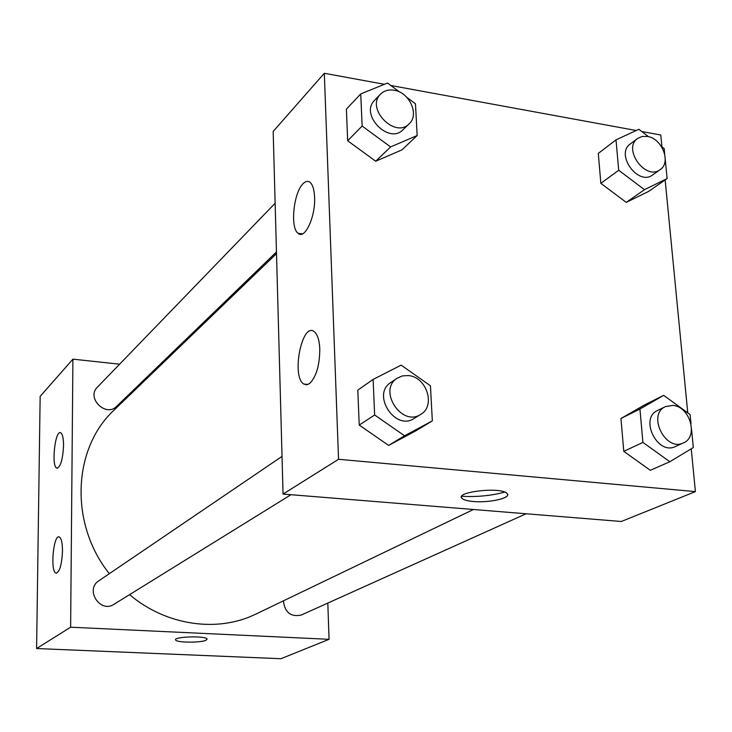 <?xml version="1.0" encoding="UTF-8"?>
<svg xmlns="http://www.w3.org/2000/svg" width="732" height="732" viewBox="0 0 732 732"><rect width="100%" height="100%" fill="white"/><g stroke="black" fill="none" stroke-linecap="round" stroke-linejoin="round"><path stroke-width="1.1" d="M327.817 603.077L329.052 639.311L280.932 658.718L36.6 648.534L40.15 396.396L72.907 359.156L119.609 364.188M175.57 639.759L175.653 640.015C176.577 642.751 201.245 642.87 206.095 640.189C201.245 642.879 176.577 642.751 175.653 640.024C172.77 636.675 205.619 635.55 206.982 638.963L206.095 640.198L207.074 639.237M329.052 639.311L70.629 627.205L36.6 648.534M156.19 368.141L157.499 368.278M62.495 551.15C61.79 564.894 59.631 572.214 56.025 573.11C50.014 571.939 53.418 534.003 59.274 536.959C61.369 538.203 62.44 542.934 62.495 551.15M63.547 445.642C62.76 459.778 60.518 467.272 56.822 468.105C51.066 466.44 55.156 429.382 60.729 432.777C62.577 434.012 63.519 438.303 63.547 445.642M70.629 627.205L72.907 359.156M282.03 456.393L98.82 580.815C84.674 589.553 100.229 613.654 113.991 604.293L290.97 494.713M275.131 203.249L97.356 387.219C86.047 397.943 105.939 417.652 116.626 406.352L276.458 251.973M283.394 600.862C284.83 612.446 290.76 617.186 301.181 615.072L526.088 513.773M276.504 253.611L114.247 409.957C72.688 448.048 69.192 523.755 109.343 573.668M129.573 594.64C166.219 625.759 217.77 632.933 256.09 613.983L473.421 509.499M461.755 496.25C476.724 497.138 491.035 495.756 504.705 492.105M273.173 131.44L283.055 494.063L338.541 459.293L324.322 73.282L273.173 131.44M691.246 448.808L695.4 491.611L621.303 521.486L283.055 494.063M309.59 383.55L306.607 384.803L303.798 384.026C291.071 376.806 302.005 321.412 314.275 331.688C317.532 334.414 319.381 340.215 319.802 349.109C319.637 365.469 316.233 376.953 309.59 383.55M303.13 183.631C305.756 181.014 308.163 180.658 310.331 182.57C312.848 185.105 314.275 190.018 314.595 197.292C315.638 216.91 304.649 240.206 297.979 233.243C289.991 227.597 293.642 192.36 303.13 183.631M626.263 202.389L648.68 191.381L626.263 202.389L600.853 183.339L626.263 202.389L644.48 189.68L618.705 170.254L616.005 139.885L638.853 129.28L648.625 136.719M598.291 153.409L600.853 183.339L598.291 153.409L616.005 139.885M650.309 470.31L623.774 451.351L650.309 470.31L669.844 461.736L642.906 442.403L639.942 409.014L663.659 395.362L690.111 414.577L690.99 423.59M620.965 418.494L623.774 451.351L620.965 418.494L644.453 404.988L620.965 418.494L639.942 409.014M388.628 445.422L416.05 430.709L388.628 445.422L359.22 425.063L388.628 445.422L404.558 435.778L374.647 414.989L373.11 379.432L401.145 365.131L430.462 385.791L432.328 420.882L404.558 435.778M357.802 390.11L359.22 425.063L357.802 390.11L373.11 379.432M324.322 73.282L384.41 84.308M390.806 85.488L636.19 130.506M641.827 131.54L660.786 135.017L661.929 146.848M695.4 491.611L338.541 459.293M665.15 179.962L687.76 412.866M375.699 161.232L401.932 149.895L375.699 161.232L347.673 140.773L375.699 161.232L390.604 146.922L362.13 126.041L360.739 93.916L387.521 83.045L399.681 92.067M346.392 109.132L347.673 140.773L346.392 109.132L360.739 93.916M461.453 497.257L462.194 498.565C463.969 500.02 467.675 500.99 473.311 501.493C467.675 500.999 463.969 500.029 462.203 498.574C453.501 492.178 500.011 486.533 506.8 493.249C512.839 497.586 489.873 503.14 473.311 501.502C487.787 502.884 508.475 498.803 507.624 494.612M665.232 159.338L667.108 178.599L644.48 189.68M661.399 146.446L664.18 148.569L664.729 154.196M637.599 138.476L630.27 143.966C614.999 154.178 638.231 186.321 652.651 174.93L660.127 169.65C671.482 162.623 662.14 138.394 647.399 136.445L642.11 136.463L637.599 138.476C622.273 148.724 645.661 181.079 660.127 169.65M618.705 170.254L600.853 183.339M667.108 178.599L648.68 191.381M691.539 429.236L693.323 447.554L669.844 461.736M665.443 406.617L657.574 410.469C639.128 418.338 657.51 455.688 675.38 446.529L683.395 442.915C698.731 437.05 690.029 406.388 672.854 405.409L665.443 406.617C646.914 414.513 665.452 452.12 683.395 442.915M642.906 442.403L623.774 451.351M663.659 395.362L644.453 404.988M406.873 97.393L415.474 103.779L417.158 135.53L390.604 146.922M380.585 94.108L374.619 100.293C359.476 114.466 388.893 144.881 403.021 129.729L409.179 123.781C419.573 114.768 409.536 92.369 394.209 90.246C388.674 89.35 384.126 90.631 380.585 94.108C365.378 108.354 394.996 138.998 409.179 123.781M362.13 126.041L347.673 140.773M417.158 135.53L401.932 149.895M397.192 378.188L390.797 382.525C371.234 394.457 395.28 431.432 414.166 418.43L420.735 414.358C436.025 405.995 426.564 376.706 408.31 375.571L402.426 375.9L397.192 378.188C377.529 390.174 401.758 427.424 420.735 414.358M374.647 414.989L359.22 425.063M432.328 420.882L416.05 430.709M56.025 573.11L56.666 573.147M56.822 468.105L57.59 468.169M303.798 384.026L307.971 384.474M297.979 233.243L302.453 233.892"/></g></svg>
